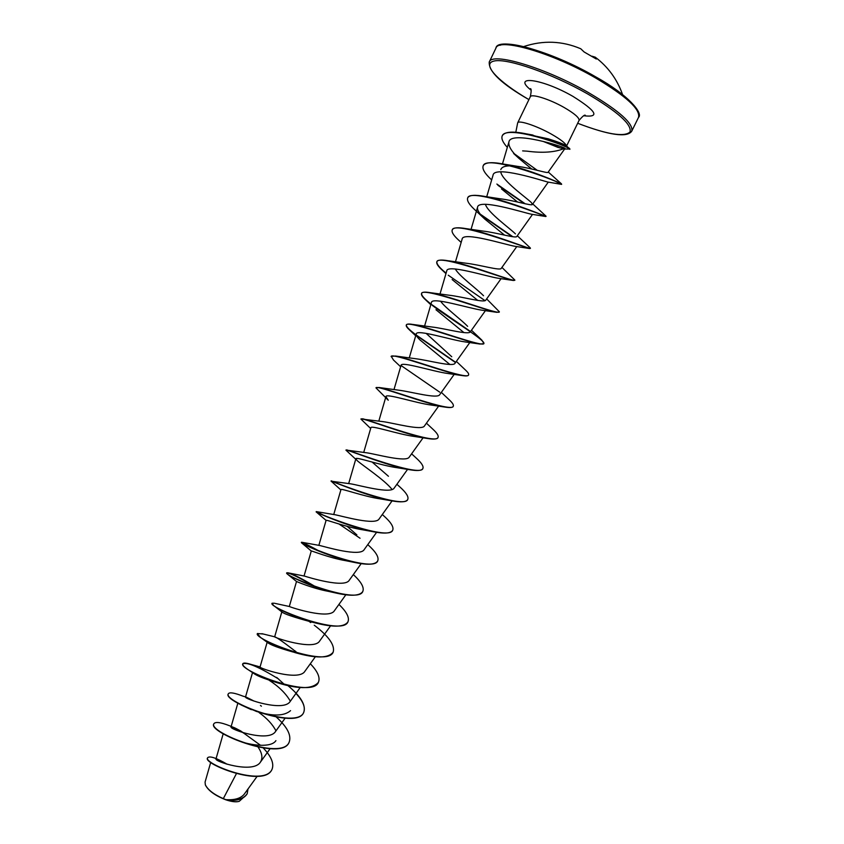<?xml version="1.0" encoding="UTF-8"?>
<svg xmlns="http://www.w3.org/2000/svg" width="844" height="844" viewBox="0 0 844 844"><rect width="100%" height="100%" fill="white"/><g stroke="black" fill="none" stroke-linecap="round" stroke-linejoin="round"><path stroke-width="1.27" d="M591.992 56.189L595.242 57.181L596.318 59.038L584.048 51.917M205.44 785.068L205.482 785.194C208.447 790.754 215.125 795.586 225.506 799.69C231.267 801.673 235.74 802.254 238.915 801.42L239 801.389M205.071 782.124L205.345 784.836C207.877 789.857 213.87 794.457 223.312 798.635L225.717 799.648C234.516 800.249 240.677 798.456 244.18 794.278L257.072 776.427M543.114 141.391L558.317 147.531M544.359 141.708L560.342 147.995M526.54 134.207L548.241 138.817C557.873 141.845 563.834 144.113 566.134 145.632L569.953 149.072L564.615 149.029M566.429 145.875C565.628 143.269 560.511 139.292 551.058 133.943C536.457 125.735 518.438 119.827 517.678 122.855L515.8 132.286M531.625 134.818L533.018 135.705M559.361 147.784L563.95 148.597C554.751 152.342 542.46 153.197 527.078 151.16L522.636 150.886M532.627 134.987L535.465 136.348M236.373 773.716L223.312 798.635M217.003 758.946L215.99 758.925C213.901 761.235 252.957 774.212 260.427 762.121C262.959 758.123 262.189 753.143 258.127 747.183M244.602 733.71L245.498 734.385L244.602 733.71C238.673 729.733 234.495 727.465 232.079 726.895M237.871 703.105L231.045 726.884C228.924 729.132 268.592 742.847 275.534 731.474L285.283 717.959M254.107 701.1L245.868 696.954M245.53 696.975C243.568 698.61 283.552 712.378 290.167 701.469L300.19 687.554M283.658 683.788L276.663 677.394M267.158 642.242L260.058 666.95C258.264 667.952 298.576 681.794 304.853 671.349L315.35 656.759M293.543 649.869C282.571 641.461 276.273 637.104 274.648 636.798L274.659 636.809C274.005 637.589 313.799 650.924 319.602 641.092L330.563 625.847M275.123 603.407L289.492 606.53C291.127 607.564 329.244 619.749 334.403 610.729L345.84 594.798M315.445 586.675C301.519 578.372 292.288 573.741 287.751 572.781L304.568 576.104C308.239 577.307 344.69 588.5 349.268 580.239L361.19 563.634M301.973 542.302L319.844 545.519C325.33 546.828 360.124 557.177 364.186 549.613L376.593 532.332M356.875 534.874L347.158 526.35M325.246 516.085L316.278 511.612L335.332 514.787C342.411 516.148 375.569 525.77 379.178 518.881L392.059 500.903M331.776 481.28L351.009 483.886C359.481 485.279 391.057 494.267 394.222 488.011L407.578 469.359M388.44 476.269L372.098 462.037M346.135 450.074L366.876 452.827C376.593 454.241 406.534 462.681 409.319 457.015L423.108 437.762M361.053 418.983L382.912 421.62C393.715 423.034 422.063 430.989 424.49 425.903L438.648 406.091M376.086 387.776L378.914 387.491L399.128 390.244C410.859 391.669 437.625 399.191 439.713 394.654L454.22 374.356M400.647 366.76L393.462 359.998L391.236 356.316L395.583 356.041L415.522 358.711C428.013 360.145 453.239 367.298 455.011 363.279L469.823 342.537M451.751 356.738L426.114 333.359M415.976 334.825C409.14 329.782 405.953 326.449 406.418 324.856C406.892 323.948 408.971 323.801 412.642 324.423L432.075 327.018C445.221 328.485 468.874 335.3 470.361 331.776L485.448 310.624M467.629 326.343C461.193 319.57 445.252 307.902 440.568 301.192M431.01 304.04C424.184 298.744 421.061 295.157 421.662 293.269C422.327 292.013 425.144 291.813 430.102 292.657L448.808 295.178C462.47 296.677 484.561 303.186 485.775 300.137L501.104 278.636M483.538 295.748C477.198 289.123 459.273 276.167 455.296 268.983M446.107 273.118C439.281 267.59 436.242 263.729 436.981 261.545C437.878 259.889 441.539 259.614 447.964 260.733L465.719 263.18C479.698 264.731 500.302 270.977 501.252 268.371L516.802 246.553M452.3 229.821L452.352 229.684C453.544 227.563 458.176 227.226 466.247 228.661L482.8 231.045C497 232.659 516.074 238.652 516.792 236.478L532.532 214.376M515.431 233.883C509.734 228.144 487.653 212.509 485.416 204.311M467.734 197.823L467.798 197.696C469.348 195.027 475.066 194.626 484.973 196.473L500.059 198.762C514.376 200.471 531.878 206.21 532.406 204.448L531.414 202.602C526.266 197.58 502.001 180.605 500.735 171.828M500.787 169.633C501.747 166.922 505.345 165.667 511.601 165.867M483.243 165.698L483.306 165.561C485.289 162.28 492.252 161.826 504.184 164.19L517.509 166.352C531.72 168.156 547.767 173.664 548.072 172.292L564.984 148.502C566.883 147.521 510.483 129.849 508.911 142.003C508.236 146.096 511.559 151.54 518.881 158.334L531.636 168.979M491.662 179.92C484.836 173.642 482.008 168.948 483.179 165.825C486.513 153.281 564.087 183.697 561.608 184.382L547.714 182.03C542.618 180.743 494.13 164.96 493.023 175.278L486.714 196.779M501.505 188.94L517.541 202.022M545.741 216.507L531.404 214.218C523.924 212.772 478.337 198.129 477.535 207.297C477.018 210.061 479.466 214.017 484.899 219.166L504.533 235.117M461.151 242.439L459.305 240.73C453.745 235.761 451.382 232.163 452.226 229.958C454.019 220.316 525.316 247.577 529.81 248.569L514.977 246.311C505.461 244.739 462.639 231.087 462.111 239.179L455.454 261.893M513.057 280.43L498.435 278.288C487.125 276.61 447.046 263.845 446.75 270.935L439.967 294.123M452.131 279.554L477.778 300.432M430.809 304.726L425.935 300.158C422.475 297.025 421.008 294.82 421.536 293.533C422.053 286.591 484.931 310.392 496.831 312.322L481.808 310.159C469.021 308.408 431.548 296.392 431.442 302.553L424.553 326.164M435.968 309.737L463.947 332.599M415.702 335.775L409.593 330.025C406.998 327.683 405.901 326.048 406.291 325.119C406.323 319.391 465.023 341.714 479.951 344.046L465.097 341.915C451.023 340.079 416.176 328.77 416.208 334.055C415.934 335.279 417.168 337.231 419.932 339.9L449.863 364.471M391.11 356.579C390.719 351.969 445.284 372.964 462.828 375.664L448.301 373.565C433.204 371.634 400.858 360.937 401.037 365.42M445.453 407.156L431.432 405.088C415.522 403.052 385.634 392.945 385.919 396.669L388.251 400.214L375.991 387.892C375.253 384.326 425.714 404.097 445.453 407.156C449.968 407.863 452.532 407.61 453.165 406.418L453.228 406.281M370.664 428.499L360.937 419.088C359.903 416.472 406.302 435.093 427.845 438.542L414.488 436.485C397.988 434.333 370.495 424.764 370.864 427.781L363.701 452.468M355.735 459.252L345.945 450.147C344.679 448.407 387.027 465.951 409.973 469.781L397.461 467.766C380.602 465.477 355.429 456.404 355.873 458.777L357.107 460.55C362.129 465.192 384.263 479.571 392.101 489.478M340.86 489.921L331.017 481.069C329.571 480.141 367.91 496.641 391.838 500.861L380.338 498.899C363.321 496.451 340.448 487.874 340.944 489.647L333.718 514.576M371.993 531.488L363.142 529.884C346.177 527.268 325.531 519.165 326.079 520.389L316.152 511.875C314.854 511.812 349.068 527.162 373.407 531.773C384.379 533.883 390.783 533.408 392.618 530.359L392.682 530.232M354.649 562.473L345.84 560.711C329.118 557.916 310.708 550.299 311.267 551.005L301.508 542.776C302.648 544.475 331.608 557.747 354.649 562.473C367.667 565.185 375.327 564.699 377.648 561.028L377.701 560.901M333.296 592.119L328.411 591.359C312.217 588.384 295.938 581.252 296.518 581.505L287.234 573.931C290.431 576.969 314.369 588.141 335.479 592.931C350.724 596.391 359.818 595.938 362.73 591.56L362.793 591.433M315.118 622.577L310.835 621.806C293.754 617.217 284.09 613.926 281.843 611.921L274.11 605.876M293.09 652.022L293.058 652.011C278.699 647.981 270.154 644.784 267.411 642.432L260.458 637.368C267.453 642.379 279.069 647.485 295.316 652.697C315.762 658.51 328.348 658.362 333.085 652.243L333.148 652.117M273.435 681.519L274.996 681.931C263.602 678.502 256.386 675.569 253.327 673.122L248.832 670.136C254.74 673.966 262.938 677.764 273.435 681.519C297.056 689.337 312.027 689.632 318.357 682.406L318.41 682.279M269.014 680.159C278.837 686.52 285.947 693.536 290.347 701.206M290.547 710.648C284.164 716.187 272.781 716.44 256.407 711.418L239.802 704.118M251.322 709.677L241.036 704.909M259.129 712.621C267.073 718.381 272.675 724.447 275.946 730.841M275.925 740.642C271.388 747.942 250.605 745.811 236.499 740.04L234.062 739.049M247.144 793.793L247.081 793.919C243.789 799.004 237.217 801.061 227.363 800.101L227.025 800.049C232.269 801.684 236.331 802.116 239.211 801.336L242.829 798.065M243.81 733.151L243.188 732.697M237.006 729.016L240.835 731.02L260.596 745.357M263.37 748.101C271.441 756.667 274.3 763.788 271.968 769.464C263.771 787.885 201.769 763.103 207.761 757.627C209.924 755.77 216.402 757.986 227.194 764.263M247.999 788.992L247.208 793.666C243.557 799.057 236.425 801.051 225.802 799.669L225.717 799.648M240.73 731.221L243.241 732.74M271.905 769.591L271.852 769.717C263.644 788.138 201.642 763.356 207.645 757.87L207.761 757.627M216.117 758.83L226.16 763.936M227.363 800.101L225.802 799.669M234.294 727.707C222.594 722.622 215.811 721.272 213.943 723.646C207.36 731.938 282.191 761.647 289.197 742.087C291.57 735.377 287.319 727.064 276.431 717.157M251.575 700.14L245.963 697.418M245.551 696.88L243.061 696.173C234.463 692.84 229.568 692.027 228.376 693.736C222.32 700.942 297.32 730.704 303.808 712.178C306.045 705.13 300.759 696.279 287.952 685.655M252.345 664.872L250.731 664.333C246.089 662.899 243.473 662.688 242.872 663.69C237.333 669.819 312.512 699.623 318.473 682.152C320.34 677.468 317.618 671.339 310.318 663.753M295.98 651.631L294.261 650.418M263.001 633.992L257.431 633.527C252.419 638.56 327.767 668.416 333.211 651.99C335.026 645.185 328.706 636.26 314.263 625.214M310.729 622.598L309.083 621.427M308.398 620.952L307.606 620.403M274.406 603.228L272.053 603.238C267.569 607.163 343.086 637.072 348.002 621.711C349.595 617.534 346.578 611.773 338.929 604.42M287.751 572.781L286.738 572.823C282.772 575.629 358.468 605.602 362.857 591.306C364.313 587.382 361.137 581.811 353.33 574.574M322.408 552.525L320.72 551.554M301.741 542.259L301.477 542.281C298.048 543.958 373.913 573.983 377.764 560.775C379.093 557.124 375.759 551.733 367.773 544.612M360.05 538.25L339.014 524.008M321.87 514.618L316.278 511.612C313.388 512.15 389.422 542.228 392.745 530.106C393.916 526.888 390.74 521.972 383.218 515.357L382.29 514.534M331.302 480.827C332.673 481.882 405.289 510.019 407.789 499.321C408.781 496.715 406.164 492.611 399.929 487.009L399.096 486.26M346.757 449.873C352.317 451.498 421.135 477.736 422.897 468.399C423.72 466.321 421.599 462.966 416.525 458.345L411.608 453.829M362.635 418.772C371.961 420.85 436.939 445.4 438.057 437.34C438.722 435.726 437.044 433.056 433.025 429.343L426.431 423.192M378.914 387.491C391.584 389.96 452.722 413.011 453.291 406.154C453.808 404.941 452.521 402.883 449.419 399.993L441.349 392.376M439.756 392.175L401.016 365.505M395.583 356.041C411.207 358.869 468.494 380.56 468.589 374.841C468.979 373.955 468.03 372.447 465.74 370.294L456.361 361.39M455.264 362.034L416.24 335.026M412.642 324.423C430.841 327.577 484.266 348.044 483.96 343.392L481.534 339.837M470.509 331.502L431.843 304.673M430.102 292.657C450.485 296.138 500.038 315.456 499.384 311.805L486.65 298.913M447.964 260.733C470.15 264.541 515.821 282.793 514.872 280.092L501.937 267.421M466.247 228.661C489.837 232.828 531.625 250.056 530.433 248.242L529.99 247.651M512.867 236.742L480.257 214.133M484.973 196.473C509.554 201.009 547.439 217.246 546.068 216.254L545.941 216.106M525.158 203.763L496.863 184.055M504.184 164.19C528.629 168.969 561.882 183.707 561.714 184.087L548.262 172.028M537.227 170.319L514.618 153.988M502.328 135.662L502.391 135.525C505.039 131.643 513.057 131.094 526.413 133.88C545.087 137.888 565.364 145.78 569.478 148.365M240.719 731.263L231.583 726.789M213.88 723.772L213.817 723.899C207.234 732.191 282.075 761.9 289.07 742.34L289.133 742.214M228.323 693.863L228.26 693.979C222.194 701.206 297.193 730.957 303.682 712.431C305.676 707.494 303.091 701.164 295.938 693.462M278.531 678.956C258.623 666.781 246.701 661.77 242.755 663.943C242.281 665.083 244.317 667.14 248.832 670.136M257.388 633.665L260.458 637.368M307.532 620.688L306.699 620.118M272.053 603.238L273.467 605.412C280.725 610.887 294.83 616.764 315.783 623.041C333.486 627.503 344.183 627.145 347.876 621.965L347.939 621.838M315.382 586.96C298.407 577.032 288.817 572.411 286.612 573.076L287.234 573.931M320.688 551.849C308.777 545.319 302.331 542.217 301.35 542.544L301.508 542.776M391.838 500.861C400.942 502.496 406.217 502.064 407.663 499.574L407.726 499.448M409.973 469.781C417.379 471.026 421.652 470.657 422.77 468.652L422.823 468.526M427.845 438.542C433.721 439.481 437.087 439.175 437.93 437.603L437.994 437.466M462.828 375.664C466.131 376.16 468.019 375.97 468.462 375.105L468.515 374.968M455.285 362.392L416.408 335.501M479.951 344.046L483.823 343.656C486.355 340.776 451.213 319.781 432.181 305.296M496.831 312.322L499.289 311.932M485.026 300.654L448.248 275.197M445.959 273.614L442.509 270.397C438.057 266.387 436.169 263.518 436.854 261.809C437.952 253.569 505.028 279.005 513.458 280.493L514.766 280.197M512.16 236.636L481.122 215.199M484.899 219.166L476.343 211.169C469.538 205.155 466.648 200.756 467.671 197.96C470.266 186.809 545.804 216.159 545.868 216.528L546.068 216.254M524.314 203.573L497.928 185.29M557.884 182.578L554.107 180.584M507.328 147.394C502.781 142.383 501.093 138.511 502.254 135.789C506.453 124.247 568.867 145.885 569.816 149.335M622.566 94.581C617.154 79.294 608.049 66.824 595.242 57.181L592.034 56.221M596.318 59.038L584.987 52.476C584.533 52.233 584.533 52.233 585.019 52.476L585.04 52.507M583.784 51.663L580.756 48.762C562.157 40.85 543.135 40.122 523.713 46.578M596.012 77.068C558.264 55.06 510.187 39.552 500.133 45.291M595.906 78.144C552.556 52.803 498.509 37.305 495.913 48.15C497.127 36.355 551.237 50.809 596.107 77.089C628.421 94.992 643.455 113.423 638.518 117.4C640.617 109.467 626.417 96.374 595.906 78.144M631.723 131.21C633.644 123.667 619.327 110.849 588.774 92.777C545.372 67.636 491.609 51.706 489.256 62.034C488.444 71.476 501.663 84.01 528.914 99.613C497.96 81.573 480.732 63.553 494.384 60.968C507.529 58.099 551.965 73.534 587.762 94C617.998 111.946 632.082 124.617 630.004 132.002C624.222 137.298 606.783 134.386 577.676 123.266C609.041 135.23 627.06 137.867 631.723 131.21L638.518 117.4M517.678 122.855L530.275 96.796C531.203 93.42 549.391 99.064 563.971 107.399C574.511 113.518 579.533 117.875 579.037 120.47C582.529 116.314 584.628 114.594 585.335 115.29M531.034 90.139C511.401 74.694 542.207 78.608 572.971 96.395C596.571 111.208 600.179 117.664 583.795 115.765M595.4 58.384L592.256 56.358M489.256 62.034L495.913 48.15M215.99 758.925L223.217 733.71M260.427 762.121L270.249 748.501M245.52 696.975L252.535 672.562M261.904 633.675L274.659 636.809L281.822 611.9M289.302 606.498L296.518 581.505M304.04 576.019L311.267 551.005M318.842 545.382L326.079 520.389M348.667 483.601L355.873 458.777M378.798 421.156L385.919 396.669M393.969 389.664L401.027 365.42M409.224 358.004L416.208 334.055M471.036 229.452L477.535 207.297M532.406 204.448L548.294 182.114M502.486 163.863L508.911 142.003M210.768 762.195L205.06 782.124M226.487 763.904L217.077 758.956M566.588 146.012L579.037 120.47M530.275 96.796C531.382 91.49 531.446 88.778 530.454 88.641M532.29 134.924L526.413 133.88M243.061 732.655L244.285 733.478M261.429 706.196L260.448 705.447M260.058 666.929L250.731 664.333M396.891 484.277L399.929 487.009M471.458 330.236L481.977 340.248M517.309 235.771L530.18 247.82M532.764 203.942L546.036 216.191M518.881 158.334L513.606 153.481M328.411 591.359L335.479 592.931M310.835 621.806L315.783 623.041M584.027 51.874L585.019 52.476M584.016 51.864L580.756 48.762"/></g></svg>
